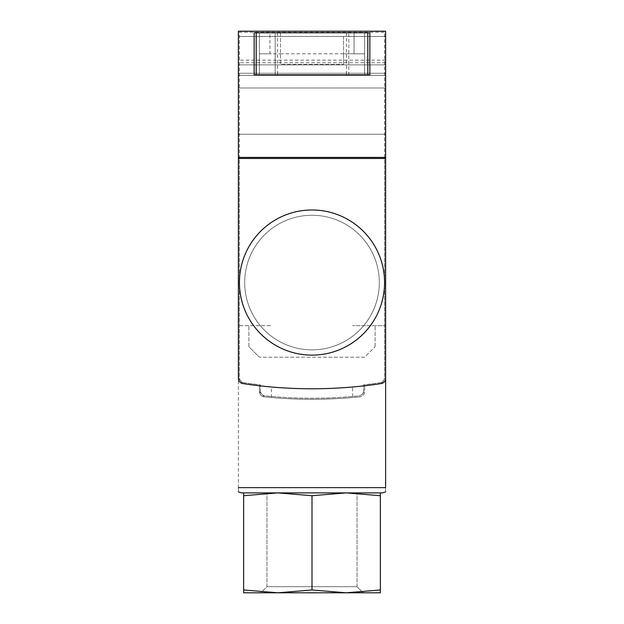 <?xml version="1.0" encoding="UTF-8"?>
<svg xmlns="http://www.w3.org/2000/svg" width="624" height="624" viewBox="0 0 624 624"><rect width="100%" height="100%" fill="white"/><g stroke="black" fill="none" stroke-linecap="round" stroke-linejoin="round"><path stroke-width="0.47" stroke-dasharray="3.12 2.34" d="M277.82 492.89L243.641 495.721L243.641 492.89L346.18 492.89L312 495.721L277.82 492.89L243.641 492.89L243.641 495.721L277.82 492.89L312 495.721L346.18 492.89L380.359 492.89L380.359 495.721L346.18 492.89L243.641 492.89L243.641 495.721L277.82 492.89L312 495.721L346.18 492.89L380.359 495.721L380.359 492.89L277.82 492.89L346.18 492.89L380.359 495.721L380.359 492.89M354.065 53.812L354.065 32.776L348.808 32.776L348.808 74.849L275.192 74.849L275.192 32.776L269.935 32.776L269.935 53.812L259.412 53.812L280.449 53.812L259.412 53.812L269.935 53.812L269.935 32.776L259.412 32.776L259.412 74.849L259.412 32.776L254.155 32.776L254.155 74.849L364.588 74.849L348.808 74.849L348.808 32.776L275.192 32.776L275.192 74.849L259.412 74.849L369.845 74.849L369.845 32.776L364.588 32.776L364.588 74.849L364.588 53.812L354.065 53.812L364.588 53.812L364.588 74.849L364.588 53.812L343.551 53.812L343.551 64.327L343.551 53.812L364.588 53.812L364.588 32.776L354.065 32.776L354.065 53.812M238.384 111.127L238.384 134.261L238.384 111.127M343.551 36.457L343.551 53.812L343.551 36.457L385.616 36.457L385.616 31.2L385.616 64.857L385.616 31.2L238.384 31.2L238.384 157.404L385.616 157.404L385.616 31.2L385.616 75.371L385.616 36.457L238.384 36.457L238.384 31.2L238.384 75.371L238.384 36.457L280.449 36.457L280.449 64.327L343.551 64.327L280.449 64.327L280.449 32.776L343.551 32.776L280.449 32.776L280.449 36.457M238.384 75.371L238.384 64.857L238.384 75.371L238.384 73.265L238.384 75.371L385.616 75.371L238.384 75.371M385.616 111.127L385.616 134.261L385.616 111.127M384.563 157.404L384.563 32.253L239.437 32.253L239.437 157.404M238.384 487.633L385.616 487.633C385.616 493.818 385.616 493.818 385.616 487.633C385.616 493.818 385.616 493.818 385.616 487.633C385.616 493.818 385.616 493.818 385.616 487.633L238.384 487.633L238.384 325.673L271.385 325.673L238.384 325.673L271.385 325.673L238.384 325.673L238.384 487.633C238.384 493.818 238.384 493.818 238.384 487.633C238.384 493.818 238.384 493.818 238.384 487.633C238.384 493.818 238.384 493.818 238.384 487.633L385.616 487.633L385.616 325.673L352.615 325.673L385.616 325.673L352.615 325.673L385.616 325.673L385.616 487.633L385.616 325.673L385.616 378.378L381.147 383.581L364.588 385.772A462.743 462.743 0 0 0 381.147 383.581L385.616 378.378L385.616 325.673M248.898 346.702L248.898 325.673L248.898 346.702L259.412 357.224L248.898 346.702M364.588 357.224L259.412 357.224L364.588 357.224L375.102 346.702L364.588 357.224M375.102 346.702L375.102 325.673L375.102 346.702M271.385 397.504L271.385 386.989C298.459 389.321 325.541 389.321 352.615 386.989L352.615 397.504C325.541 399.836 298.459 399.836 271.385 397.504L264.131 396.809A462.743 462.743 0 0 0 359.869 396.809L364.588 391.576L364.588 385.772L364.588 391.576A5.257 5.257 0 0 1 359.869 396.809A5.257 5.257 0 0 0 364.588 391.576A5.257 5.257 0 0 1 359.869 396.809L352.615 397.504M239.437 158.457L384.563 158.457L384.563 377.481A5.257 5.257 0 0 1 380.078 382.684A462.743 462.743 0 0 1 363.535 384.844L363.535 390.632A5.257 5.257 0 0 1 358.808 395.866A462.743 462.743 0 0 1 265.192 395.866A5.257 5.257 0 0 1 260.465 390.632L260.465 384.844A462.743 462.743 0 0 1 243.922 382.684A5.257 5.257 0 0 1 239.437 377.481A5.257 5.257 0 0 0 243.922 382.684A462.743 462.743 0 0 0 260.465 384.844L260.465 390.632A5.257 5.257 0 0 0 265.192 395.866A462.743 462.743 0 0 0 358.808 395.866A5.257 5.257 0 0 0 363.535 390.632L363.535 384.844A462.743 462.743 0 0 0 380.078 382.684A5.257 5.257 0 0 0 384.563 377.481L384.563 32.253L239.437 32.253L239.437 377.481L239.437 158.457L238.384 158.457L238.384 378.378A5.257 5.257 0 0 0 242.853 383.581A462.743 462.743 0 0 0 259.412 385.772L259.412 391.576L259.412 385.772L242.853 383.581L238.384 378.378L242.853 383.581L271.385 386.989M259.412 391.576L264.131 396.809A462.743 462.743 0 0 0 359.869 396.809A462.743 462.743 0 0 1 264.131 396.809A5.257 5.257 0 0 1 259.412 391.576L259.412 385.772A462.743 462.743 0 0 1 242.853 383.581A462.743 462.743 0 0 0 259.412 385.772L259.412 391.576A5.257 5.257 0 0 0 264.131 396.809A5.257 5.257 0 0 1 259.412 391.576M352.615 386.989L381.147 383.581A5.257 5.257 0 0 0 385.616 378.378L385.616 158.457L384.563 158.457M385.616 157.404L385.616 31.2L238.384 31.2L238.384 378.378A5.257 5.257 0 0 0 242.853 383.581A5.257 5.257 0 0 1 238.384 378.378L238.384 325.673M384.563 282.555A72.563 72.563 0 0 1 312 355.118A72.563 72.563 0 0 1 239.437 282.555A72.563 72.563 0 0 1 312 209.984A72.563 72.563 0 0 1 384.563 282.555M385.616 158.457L385.616 378.378A5.257 5.257 0 0 1 381.147 383.581A462.743 462.743 0 0 1 364.588 385.772A462.743 462.743 0 0 0 381.147 383.581A5.257 5.257 0 0 0 385.616 378.378L385.616 31.2L238.384 31.2L385.616 31.2L238.384 31.2L238.384 157.404M385.616 31.2L238.384 31.2L385.616 31.2M385.616 62.751L238.384 62.751M385.616 60.154L238.384 60.154M385.616 73.265L238.384 73.265L385.616 73.265M343.551 53.812L280.449 53.812M346.195 492.89L277.805 492.89M382.465 492.89L241.535 492.89M239.437 282.555A72.563 72.563 0 0 0 348.286 345.4A72.563 72.563 0 0 0 348.286 219.71A72.563 72.563 0 0 0 239.437 282.555A72.563 72.563 0 0 0 348.286 345.4A72.563 72.563 0 0 0 348.286 219.71A72.563 72.563 0 0 0 239.437 282.555M244.694 282.555A67.306 67.306 0 0 0 345.657 340.844A67.306 67.306 0 0 0 345.657 224.266A67.306 67.306 0 0 0 244.694 282.555A67.306 67.306 0 0 0 345.657 340.844A67.306 67.306 0 0 0 345.657 224.266A67.306 67.306 0 0 0 244.694 282.555M346.18 592.8L380.359 592.8L380.359 495.721L380.359 589.969L346.18 592.8L312 589.969L277.82 592.8L243.641 589.969L243.641 592.8L243.641 589.969L243.641 592.8L346.18 592.8L243.641 592.8L277.82 592.8L243.641 589.969L277.82 592.8L312 589.969L277.82 592.8L346.18 592.8L380.359 589.969L380.359 592.8L380.359 589.969L346.18 592.8L312 589.969L346.18 592.8L380.359 592.8L277.82 592.8M312 495.721L312 589.969M243.641 495.721L243.641 589.969M346.187 592.8L260.848 592.8L266.955 586.693L357.045 586.693L266.955 586.693L266.955 492.89L357.045 492.89L266.955 492.89L266.955 586.693L357.045 586.693L266.955 586.693L260.848 592.8L277.813 592.8M380.359 495.721L380.359 589.969M260.848 592.8L363.152 592.8L260.848 592.8M385.616 36.457L238.384 36.457L385.616 36.457M385.616 64.857L238.384 64.857L385.616 64.857M277.571 32.776L277.571 74.849M346.429 32.776L346.429 74.849M385.616 87.992L238.384 87.992L385.616 87.992M385.616 134.261L238.384 134.261L385.616 134.261M357.045 586.693L357.045 492.89L357.045 586.693L363.152 592.8L357.045 586.693"/><path stroke-width="0.94" d="M277.82 492.89L243.641 495.721L243.641 492.89L346.18 492.89L312 495.721L277.805 492.89M380.359 492.89L380.359 495.721L346.195 492.89M385.616 157.404L238.384 157.404L238.384 31.2L385.616 31.2L385.616 158.457L238.384 158.457L238.384 325.673M238.384 487.633C238.384 493.818 238.384 493.818 238.384 487.633L385.616 487.633C385.616 493.818 385.616 493.818 385.616 487.633L385.616 325.673M238.384 157.404L238.384 378.378A5.257 5.257 0 0 0 242.853 383.581A462.743 462.743 0 0 0 381.147 383.581A5.257 5.257 0 0 0 385.616 378.378L385.616 158.457M256.199 32.776L369.845 32.776L369.845 74.849L254.155 74.849L254.155 32.776L256.199 32.776L256.199 74.849M241.535 492.89L238.384 491.837L241.535 492.89L382.465 492.89L357.045 492.89L382.465 492.89L385.616 491.837L382.465 492.89M239.437 158.457L239.437 157.404M384.563 158.457L384.563 157.404M239.437 282.555A72.563 72.563 0 0 0 312 355.118A72.563 72.563 0 0 0 384.563 282.555A72.563 72.563 0 0 0 312 209.984A72.563 72.563 0 0 0 239.437 282.555M380.359 589.969L380.359 592.8L346.18 592.8L380.359 589.969L380.359 495.721M312 495.721L312 589.969L346.187 592.8M243.641 495.721L243.641 589.969L277.82 592.8L312 589.969M277.813 592.8L243.641 592.8L243.641 589.969M277.82 592.8L346.18 592.8M367.801 32.776L367.801 74.849"/></g></svg>
